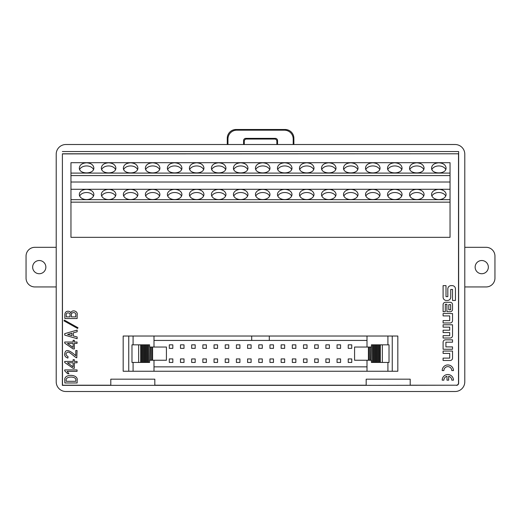 <?xml version="1.0" encoding="UTF-8"?>
<svg xmlns="http://www.w3.org/2000/svg" width="521" height="521" viewBox="0 0 521 521"><rect width="100%" height="100%" fill="white"/><g stroke="black" fill="none" stroke-linecap="round" stroke-linejoin="round"><path stroke-width="0.78" d="M464.791 247.319L486.145 247.319A8.805 8.805 0 0 1 494.95 256.124L494.95 278.136A8.805 8.805 0 0 1 486.145 286.941L464.791 286.941M488.346 267.13A6.604 6.604 0 0 1 478.441 272.848A6.604 6.604 0 0 1 478.441 261.412A6.604 6.604 0 0 1 488.346 267.13M451.772 370.581A3.947 3.947 0 0 0 447.826 366.634A3.947 3.947 0 0 0 443.879 370.581L442.192 370.581A5.633 5.633 0 0 1 447.826 364.947A5.633 5.633 0 0 1 453.459 370.581L451.772 370.581M443.097 327.142L443.097 324.778L452.528 324.778L452.528 335.693A2.318 2.318 0 0 1 450.209 338.018L443.097 338.018L443.097 335.654L449.721 335.654L449.721 332.58L443.097 332.58L443.097 330.216L449.721 330.216L449.721 327.142L443.097 327.142M64.845 318.52L64.845 314.782C64.91 309.611 71.045 311.083 70.739 313.056C72.041 308.973 78.267 311.226 77.141 314.925L77.141 318.52L64.845 318.52M64.702 335.101L64.702 333.668L77.141 330.073L77.141 331.799L73.331 332.802L73.331 335.967L77.141 336.97L77.141 338.696L64.702 335.101M68.082 356.722L67.867 358.083C65.731 357.321 64.656 356.123 64.63 354.488C64.891 353.108 64.904 345.736 75.773 355.713L75.773 350.535L77.069 350.535L76.782 357.797C75.174 357.79 68.935 350.848 67.58 352.229C65.327 353.407 65.496 354.905 68.082 356.722M77.069 369.923L77.069 371.362L67.144 371.362L68.941 373.733L67.58 373.733L64.702 370.789L64.702 369.923L77.069 369.923M62.494 153.89L458.604 153.793L62.396 153.793L62.494 385.208L110.797 385.208M366.178 385.208L154.822 385.208M458.506 153.89L458.506 383.007A2.201 2.201 45 0 1 456.305 385.208L410.203 385.208M64.845 382.961L64.845 380.519C63.223 373.381 78.847 373.915 77.141 380.519L77.141 382.961L64.845 382.961M77.069 361.418L77.069 362.785L74.334 362.785L74.334 368.321L73.116 368.321L64.702 362.492L64.702 361.418L73.116 361.418L73.116 359.692L74.334 359.692L74.334 361.418L77.069 361.418M77.069 342.03L77.069 343.398L74.334 343.398L74.334 348.933L73.116 348.933L64.702 343.111L64.702 342.03L73.116 342.03L73.116 340.304L74.334 340.304L74.334 342.03L77.069 342.03M77.57 328.464L63.985 320.845L64.415 320.128L78 327.748L77.57 328.464M446.009 285.625L443.097 285.625L443.097 297.178A3.295 3.295 0 0 0 446.393 300.474L447.435 300.474A3.295 3.295 0 0 0 450.73 297.178L450.73 289.461L452.534 289.461L452.534 300.474L455.452 300.474L455.452 288.921A3.295 3.295 0 0 0 452.156 285.625L451.108 285.625A3.295 3.295 0 0 0 447.819 288.921L447.819 296.638L446.009 296.638L446.009 285.625M450.209 302.304L445.422 302.304A2.318 2.318 0 0 0 443.097 304.622L443.097 311.721L445.299 311.721L445.299 304.231L446.914 304.231L446.914 311.721L450.209 311.721A2.318 2.318 0 0 0 452.528 309.402L452.528 304.622A2.318 2.318 0 0 0 450.209 302.304M443.097 315.902L443.097 313.544L452.528 313.544L452.528 320.643A2.318 2.318 0 0 1 450.209 322.961L443.097 322.961L443.097 320.604L449.721 320.604L449.721 315.902L443.097 315.902M452.528 339.835L445.422 339.835A2.318 2.318 0 0 0 443.104 342.154L443.104 349.252L452.528 349.252L452.528 346.895L445.911 346.895L445.911 342.193L452.528 342.193L452.528 339.835M443.097 353.414L443.097 351.05L452.528 351.05L452.528 358.155A2.318 2.318 0 0 1 450.209 360.473L443.097 360.473L443.097 358.109L449.721 358.109L449.721 353.414L443.097 353.414M446.979 380.161L446.979 376.305A3.947 3.947 0 0 0 443.879 380.161L442.192 380.161A5.633 5.633 0 0 1 447.826 374.527A5.633 5.633 0 0 1 453.459 380.161L451.772 380.161A3.947 3.947 0 0 0 448.672 376.305L448.672 380.161L446.979 380.161M410.203 385.345L410.203 379.177L366.178 379.177L366.178 385.345L456.305 385.208M62.396 153.793L62.357 385.345L366.178 385.345M62.357 151.552L458.643 151.552L458.643 383.143A2.201 2.201 45 0 1 456.442 385.345M458.643 151.552L458.604 153.793M56.209 154.19L56.209 381.828A9.691 9.684 135 0 0 65.893 391.505L455.107 391.505A9.691 9.684 45 0 0 464.791 381.828L464.791 154.19A9.691 9.684 -45 0 0 455.107 144.512L65.893 144.512A9.691 9.684 45 0 0 56.209 154.19M154.822 385.345L154.822 379.177L110.797 379.177L110.797 385.345M227.267 144.512L227.267 138.286A8.831 8.805 -135 0 1 236.059 129.495L285.091 129.495A8.831 8.805 -45 0 1 293.883 138.286L293.193 138.977L293.193 144.512M293.193 138.977A8.831 8.805 -45 0 0 284.394 130.185L285.091 129.495M236.059 129.495L236.755 130.185L284.394 130.185M236.755 130.185A8.831 8.805 -135 0 0 227.957 138.977L227.267 138.286M227.957 144.512L227.957 138.977M243.639 144.512A2.201 2.201 0 0 1 243.594 144.07L243.594 140.559A2.208 2.201 45 0 1 245.795 138.365L246.485 139.055A2.208 2.201 45 0 0 244.284 141.256L243.594 140.559M246.485 139.055L274.665 139.055L275.355 138.365L245.795 138.365M275.355 138.365A2.208 2.201 135 0 1 277.556 140.559L277.556 144.07A2.201 2.201 0 0 1 277.511 144.512M243.594 144.07L244.284 144.07L244.284 141.256M277.556 140.559L276.859 141.256A2.208 2.201 135 0 0 274.665 139.055M276.859 141.256L276.859 144.07L277.556 144.07M276.82 144.512A2.201 2.201 0 0 0 276.859 144.07M244.284 144.07A2.201 2.201 0 0 0 244.329 144.512M293.883 144.512L293.883 138.286M392.254 371.252L392.254 336.032L397.823 336.032L397.823 371.252L123.177 371.252L123.177 336.032L153.995 336.032L153.995 347.038M153.995 371.252L153.995 360.245M149.592 344.837L149.592 347.038L149.592 344.837L148.57 344.837L148.57 362.447L131.982 362.447L131.982 344.837L138.651 344.837L138.651 362.447M152.601 347.038L152.601 360.245L166.42 360.245L166.42 347.038L149.761 347.038L149.592 362.447L148.57 362.447M153.995 340.434L269.305 340.434L269.305 336.032L392.254 336.032M269.305 340.434L367.005 340.434M367.005 366.849L153.995 366.849M371.239 360.245L371.408 362.447L372.43 362.447L372.43 344.837L371.408 344.837L371.239 360.245L354.58 360.245L354.58 347.038L368.399 347.038L368.399 360.245M367.005 371.252L367.005 360.245M367.005 347.038L367.005 336.032M251.695 340.434L251.695 336.032L153.995 336.032M251.695 336.032L269.305 336.032M239.927 348.36L239.927 344.837L236.404 344.837L236.404 348.36L239.927 348.36M295.843 348.36L295.843 344.837L292.32 344.837L292.32 348.36L295.843 348.36M273.479 348.36L273.479 344.837L269.956 344.837L269.956 348.36L273.479 348.36M217.563 348.36L217.563 344.837L214.04 344.837L214.04 348.36L217.563 348.36M236.404 362.447L239.927 362.447L239.927 358.93L236.404 358.93L236.404 362.447M284.661 348.36L284.661 344.837L281.138 344.837L281.138 348.36L284.661 348.36M314.691 362.447L318.207 362.447L318.207 358.93L314.691 358.93L314.691 362.447M202.858 362.447L206.381 362.447L206.381 358.93L202.858 358.93L202.858 362.447M251.109 348.36L251.109 344.837L247.586 344.837L247.586 348.36L251.109 348.36M225.222 362.447L228.745 362.447L228.745 358.93L225.222 358.93L225.222 362.447M228.745 348.36L228.745 344.837L225.222 344.837L225.222 348.36L228.745 348.36M292.32 362.447L295.843 362.447L295.843 358.93L292.32 358.93L292.32 362.447M269.956 362.447L273.479 362.447L273.479 358.93L269.956 358.93L269.956 362.447M258.774 362.447L262.291 362.447L262.291 358.93L258.774 358.93L258.774 362.447M303.502 362.447L307.025 362.447L307.025 358.93L303.502 358.93L303.502 362.447M325.872 362.447L329.396 362.447L329.396 358.93L325.872 358.93L325.872 362.447M348.236 362.447L351.76 362.447L351.76 358.93L348.236 358.93L348.236 362.447M195.193 348.36L195.193 344.837L191.676 344.837L191.676 348.36L195.193 348.36M340.578 348.36L340.578 344.837L337.054 344.837L337.054 348.36L340.578 348.36M172.829 348.36L172.829 344.837L169.305 344.837L169.305 348.36L172.829 348.36M307.025 348.36L307.025 344.837L303.502 344.837L303.502 348.36L307.025 348.36M191.676 362.447L195.193 362.447L195.193 358.93L191.676 358.93L191.676 362.447M329.396 348.36L329.396 344.837L325.872 344.837L325.872 348.36L329.396 348.36M379.47 344.837L389.018 344.837L389.018 362.447L378.591 362.447L378.591 344.837L379.47 344.837L379.47 362.447M371.408 360.245L371.408 362.447M371.408 344.837L371.408 347.038M371.239 347.038L370.359 347.038L370.359 360.245M370.359 347.038L369.278 347.038L369.278 360.245M369.278 347.038L368.399 347.038M380.35 344.837L380.35 362.447M382.349 344.837L382.349 362.447M372.43 362.447L378.591 362.447M372.43 344.837L373.31 344.837L373.31 362.447L373.31 344.837L374.189 344.837L374.189 362.447M374.189 344.837L375.068 344.837L375.068 362.447M375.068 344.837L375.947 344.837L375.947 362.447M375.947 344.837L376.826 344.837L376.826 362.447M376.826 344.837L377.712 344.837L377.712 362.447M377.712 344.837L378.591 344.837M214.04 362.447L217.563 362.447L217.563 358.93L214.04 358.93L214.04 362.447M262.291 348.36L262.291 344.837L258.774 344.837L258.774 348.36L262.291 348.36M149.592 360.245L149.592 362.447M148.57 344.837L147.69 344.837L147.69 362.447L147.69 344.837L146.811 344.837L146.811 362.447M146.811 344.837L145.932 344.837L145.932 362.447M145.932 344.837L145.053 344.837L145.053 362.447M145.053 344.837L144.174 344.837L144.174 362.447M144.174 344.837L143.288 344.837L143.288 362.447M143.288 344.837L142.409 344.837L142.409 362.447M142.409 344.837L141.53 344.837L141.53 362.447M141.53 344.837L140.65 344.837L140.65 362.447M140.65 344.837L138.651 344.837M152.601 360.245L149.761 360.245M151.722 347.038L151.722 360.245M150.641 347.038L150.641 360.245M180.487 362.447L184.011 362.447L184.011 358.93L180.487 358.93L180.487 362.447M318.207 348.36L318.207 344.837L314.691 344.837L314.691 348.36L318.207 348.36M281.138 362.447L284.661 362.447L284.661 358.93L281.138 358.93L281.138 362.447M351.76 348.36L351.76 344.837L348.236 344.837L348.236 348.36L351.76 348.36M184.011 348.36L184.011 344.837L180.487 344.837L180.487 348.36L184.011 348.36M247.586 362.447L251.109 362.447L251.109 358.93L247.586 358.93L247.586 362.447M337.054 362.447L340.578 362.447L340.578 358.93L337.054 358.93L337.054 362.447M169.305 362.447L172.829 362.447L172.829 358.93L169.305 358.93L169.305 362.447M206.381 348.36L206.381 344.837L202.858 344.837L202.858 348.36L206.381 348.36M70.96 175.577L450.04 175.577L450.04 162.695L70.96 162.695L70.96 237.322L450.04 237.322L450.04 202.155L70.96 202.155M86.59 162.799C82.188 163.112 79.765 164.825 79.322 167.938C78.971 174.535 94.203 174.535 93.852 167.938C93.415 164.825 90.993 163.112 86.59 162.799M108.602 162.799C104.2 163.112 101.777 164.825 101.341 167.938C100.989 174.535 116.216 174.535 115.87 167.938C115.428 164.825 113.005 163.112 108.602 162.799M130.615 162.799C126.212 163.112 123.79 164.825 123.353 167.938C123.002 174.535 138.234 174.535 137.883 167.938C137.44 164.825 135.024 163.112 130.615 162.799M152.633 162.799C148.225 163.112 145.808 164.825 145.366 167.938C145.014 174.535 160.247 174.535 159.895 167.938C159.459 164.825 157.036 163.112 152.633 162.799M174.646 162.799C170.243 163.112 167.821 164.825 167.378 167.938C167.033 174.535 182.259 174.535 181.907 167.938C181.471 164.825 179.048 163.112 174.646 162.799M218.67 162.799C214.268 163.112 211.845 164.825 211.409 167.938C211.057 174.535 226.29 174.535 225.938 167.938C225.502 164.825 223.079 163.112 218.67 162.799M262.701 162.799C258.299 163.112 255.876 164.825 255.44 167.938C255.088 174.535 270.314 174.535 269.969 167.938C269.526 164.825 267.104 163.112 262.701 162.799M240.689 162.799C236.287 163.112 233.864 164.825 233.421 167.938C233.069 174.535 248.302 174.535 247.95 167.938C247.514 164.825 245.091 163.112 240.689 162.799M284.713 162.799C280.311 163.112 277.888 164.825 277.452 167.938C277.1 174.535 292.333 174.535 291.981 167.938C291.539 164.825 289.122 163.112 284.713 162.799M196.658 162.799C192.256 163.112 189.833 164.825 189.397 167.938C189.045 174.535 204.278 174.535 203.926 167.938C203.483 164.825 201.06 163.112 196.658 162.799M306.732 162.799C302.323 163.112 299.907 164.825 299.464 167.938C299.113 174.535 314.345 174.535 313.994 167.938C313.557 164.825 311.135 163.112 306.732 162.799M350.757 162.799C346.354 163.112 343.932 164.825 343.495 167.938C343.144 174.535 358.376 174.535 358.025 167.938C357.582 164.825 355.159 163.112 350.757 162.799M372.769 162.799C368.367 163.112 365.944 164.825 365.508 167.938C365.156 174.535 380.389 174.535 380.037 167.938C379.594 164.825 377.178 163.112 372.769 162.799M328.744 162.799C324.342 163.112 321.919 164.825 321.477 167.938C321.125 174.535 336.358 174.535 336.006 167.938C335.57 164.825 333.147 163.112 328.744 162.799M416.8 162.799C412.398 163.112 409.975 164.825 409.532 167.938C409.187 174.535 424.413 174.535 424.061 167.938C423.625 164.825 421.202 163.112 416.8 162.799M394.788 162.799C390.379 163.112 387.963 164.825 387.52 167.938C387.168 174.535 402.401 174.535 402.049 167.938C401.613 164.825 399.19 163.112 394.788 162.799M438.812 162.799C434.41 163.112 431.987 164.825 431.551 167.938C431.199 174.535 446.432 174.535 446.08 167.938C445.637 164.825 443.215 163.112 438.812 162.799M450.04 175.577L450.04 189.279L70.96 189.279M450.04 189.279L450.04 199.68L70.96 199.68M79.322 194.476A7.261 5.099 0 0 0 86.59 199.576A7.261 5.099 0 0 0 93.852 194.476A7.261 5.099 0 0 0 86.59 189.383A7.261 5.099 0 0 0 79.322 194.476M101.341 194.476A7.261 5.099 0 0 0 108.602 199.576A7.261 5.099 0 0 0 115.87 194.476A7.261 5.099 0 0 0 108.602 189.383A7.261 5.099 0 0 0 101.341 194.476M123.353 194.476A7.261 5.099 0 0 0 130.615 199.576A7.261 5.099 0 0 0 137.883 194.476A7.261 5.099 0 0 0 130.615 189.383A7.261 5.099 0 0 0 123.353 194.476M145.366 194.476A7.261 5.099 0 0 0 152.633 199.576A7.261 5.099 0 0 0 159.895 194.476A7.261 5.099 0 0 0 152.633 189.383A7.261 5.099 0 0 0 145.366 194.476M167.378 194.476A7.261 5.099 0 0 0 174.646 199.576A7.261 5.099 0 0 0 181.907 194.476A7.261 5.099 0 0 0 174.646 189.383A7.261 5.099 0 0 0 167.378 194.476M211.409 194.476A7.261 5.099 0 0 0 218.67 199.576A7.261 5.099 0 0 0 225.938 194.476A7.261 5.099 0 0 0 218.67 189.383A7.261 5.099 0 0 0 211.409 194.476M255.44 194.476A7.261 5.099 0 0 0 262.701 199.576A7.261 5.099 0 0 0 269.969 194.476A7.261 5.099 0 0 0 262.701 189.383A7.261 5.099 0 0 0 255.44 194.476M233.421 194.476A7.261 5.099 0 0 0 240.689 199.576A7.261 5.099 0 0 0 247.95 194.476A7.261 5.099 0 0 0 240.689 189.383A7.261 5.099 0 0 0 233.421 194.476M277.452 194.476A7.261 5.099 0 0 0 284.713 199.576A7.261 5.099 0 0 0 291.981 194.476A7.261 5.099 0 0 0 284.713 189.383A7.261 5.099 0 0 0 277.452 194.476M189.397 194.476A7.261 5.099 0 0 0 196.658 199.576A7.261 5.099 0 0 0 203.926 194.476A7.261 5.099 0 0 0 196.658 189.383A7.261 5.099 0 0 0 189.397 194.476M299.464 194.476A7.261 5.099 0 0 0 306.732 199.576A7.261 5.099 0 0 0 313.994 194.476A7.261 5.099 0 0 0 306.732 189.383A7.261 5.099 0 0 0 299.464 194.476M343.495 194.476A7.261 5.099 0 0 0 350.757 199.576A7.261 5.099 0 0 0 358.025 194.476A7.261 5.099 0 0 0 350.757 189.383A7.261 5.099 0 0 0 343.495 194.476M365.508 194.476A7.261 5.099 0 0 0 372.769 199.576A7.261 5.099 0 0 0 380.037 194.476A7.261 5.099 0 0 0 372.769 189.383A7.261 5.099 0 0 0 365.508 194.476M321.477 194.476A7.261 5.099 0 0 0 328.744 199.576A7.261 5.099 0 0 0 336.006 194.476A7.261 5.099 0 0 0 328.744 189.383A7.261 5.099 0 0 0 321.477 194.476M409.532 194.476A7.261 5.099 0 0 0 416.8 199.576A7.261 5.099 0 0 0 424.061 194.476A7.261 5.099 0 0 0 416.8 189.383A7.261 5.099 0 0 0 409.532 194.476M387.52 194.476A7.261 5.099 0 0 0 394.788 199.576A7.261 5.099 0 0 0 402.049 194.476A7.261 5.099 0 0 0 394.788 189.383A7.261 5.099 0 0 0 387.52 194.476M431.551 194.476A7.261 5.099 0 0 0 438.812 199.576A7.261 5.099 0 0 0 446.08 194.476A7.261 5.099 0 0 0 438.812 189.383A7.261 5.099 0 0 0 431.551 194.476M450.04 199.68L450.04 202.155M450.04 182.011L70.96 182.011M450.04 173.096L70.96 173.096M431.902 196.046A7.261 5.099 180 0 1 438.812 192.523A7.261 5.099 180 0 1 445.729 196.046M445.735 169.494A7.261 5.099 0 0 0 438.812 165.939A7.261 5.099 0 0 0 431.889 169.494M387.871 196.046A7.261 5.099 180 0 1 394.788 192.523A7.261 5.099 180 0 1 401.698 196.046M401.711 169.494A7.261 5.099 0 0 0 394.788 165.939A7.261 5.099 0 0 0 387.858 169.494M409.89 196.046A7.261 5.099 180 0 1 416.8 192.523A7.261 5.099 180 0 1 423.71 196.046M423.723 169.494A7.261 5.099 0 0 0 416.8 165.939A7.261 5.099 0 0 0 409.877 169.494M299.816 196.046A7.261 5.099 180 0 1 306.732 192.523A7.261 5.099 180 0 1 313.642 196.046M313.655 169.494A7.261 5.099 0 0 0 306.732 165.939A7.261 5.099 0 0 0 299.803 169.494M189.748 196.046A7.261 5.099 180 0 1 196.658 192.523A7.261 5.099 180 0 1 203.574 196.046M203.581 169.494A7.261 5.099 0 0 0 196.658 165.939A7.261 5.099 0 0 0 189.735 169.494M277.804 196.046A7.261 5.099 180 0 1 284.713 192.523A7.261 5.099 180 0 1 291.63 196.046M291.643 169.494A7.261 5.099 0 0 0 284.713 165.939A7.261 5.099 0 0 0 277.791 169.494M211.76 196.046A7.261 5.099 180 0 1 218.67 192.523A7.261 5.099 180 0 1 225.586 196.046M225.6 169.494A7.261 5.099 0 0 0 218.67 165.939A7.261 5.099 0 0 0 211.747 169.494M233.773 196.046A7.261 5.099 180 0 1 240.689 192.523A7.261 5.099 180 0 1 247.599 196.046M247.612 169.494A7.261 5.099 0 0 0 240.689 165.939A7.261 5.099 0 0 0 233.766 169.494M255.791 196.046A7.261 5.099 180 0 1 262.701 192.523A7.261 5.099 180 0 1 269.611 196.046M269.624 169.494A7.261 5.099 0 0 0 262.701 165.939A7.261 5.099 0 0 0 255.778 169.494M145.717 196.046A7.261 5.099 180 0 1 152.633 192.523A7.261 5.099 180 0 1 159.543 196.046M159.556 169.494A7.261 5.099 0 0 0 152.633 165.939A7.261 5.099 0 0 0 145.704 169.494M123.705 196.046A7.261 5.099 180 0 1 130.615 192.523A7.261 5.099 180 0 1 137.531 196.046M137.544 169.494A7.261 5.099 0 0 0 130.615 165.939A7.261 5.099 0 0 0 123.692 169.494M79.674 196.046A7.261 5.099 180 0 1 86.59 192.523A7.261 5.099 180 0 1 93.5 196.046M93.513 169.494A7.261 5.099 0 0 0 86.59 165.939A7.261 5.099 0 0 0 79.667 169.494M101.693 196.046A7.261 5.099 180 0 1 108.602 192.523A7.261 5.099 180 0 1 115.512 196.046M115.525 169.494A7.261 5.099 0 0 0 108.602 165.939A7.261 5.099 0 0 0 101.68 169.494M167.736 196.046A7.261 5.099 180 0 1 174.646 192.523A7.261 5.099 180 0 1 181.555 196.046M181.569 169.494A7.261 5.099 0 0 0 174.646 165.939A7.261 5.099 0 0 0 167.723 169.494M343.847 196.046A7.261 5.099 180 0 1 350.757 192.523A7.261 5.099 180 0 1 357.667 196.046M357.68 169.494A7.261 5.099 0 0 0 350.757 165.939A7.261 5.099 0 0 0 343.834 169.494M365.859 196.046A7.261 5.099 180 0 1 372.769 192.523A7.261 5.099 180 0 1 379.685 196.046M379.698 169.494A7.261 5.099 0 0 0 372.769 165.939A7.261 5.099 0 0 0 365.846 169.494M321.835 196.046A7.261 5.099 180 0 1 328.744 192.523A7.261 5.099 180 0 1 335.654 196.046M335.667 169.494A7.261 5.099 0 0 0 328.744 165.939A7.261 5.099 0 0 0 321.822 169.494M75.773 381.307L75.773 380.519C77.251 375.915 64.812 375.915 66.213 380.519L66.213 381.307L75.773 381.307M67.437 362.785L73.116 366.81L73.116 362.785L67.437 362.785M67.437 343.398L73.116 347.422L73.116 343.398L67.437 343.398M67.58 334.456L71.963 335.609L71.963 333.16L67.58 334.456M75.773 316.866L75.773 315.212C76.554 311.766 70.869 311.792 71.39 314.997L71.39 316.866L75.773 316.866M70.022 316.866L70.022 314.782C70.628 312.561 65.887 312.014 66.213 314.71L66.213 316.866L70.022 316.866M450.658 304.635L448.783 304.635L448.783 309.787L450.658 309.787L450.658 304.635M56.209 286.941L34.855 286.941A8.805 8.805 0 0 1 26.05 278.136L26.05 256.124A8.805 8.805 0 0 1 34.855 247.319L56.209 247.319M32.654 267.13A6.604 6.604 0 0 1 42.559 261.412A6.604 6.604 0 0 1 42.559 272.848A6.604 6.604 0 0 1 32.654 267.13M133.083 371.252L133.083 362.447M133.083 344.837L133.083 336.032M387.917 344.837L387.917 336.032M387.917 371.252L387.917 362.447M128.746 371.252L128.746 336.032"/></g></svg>
